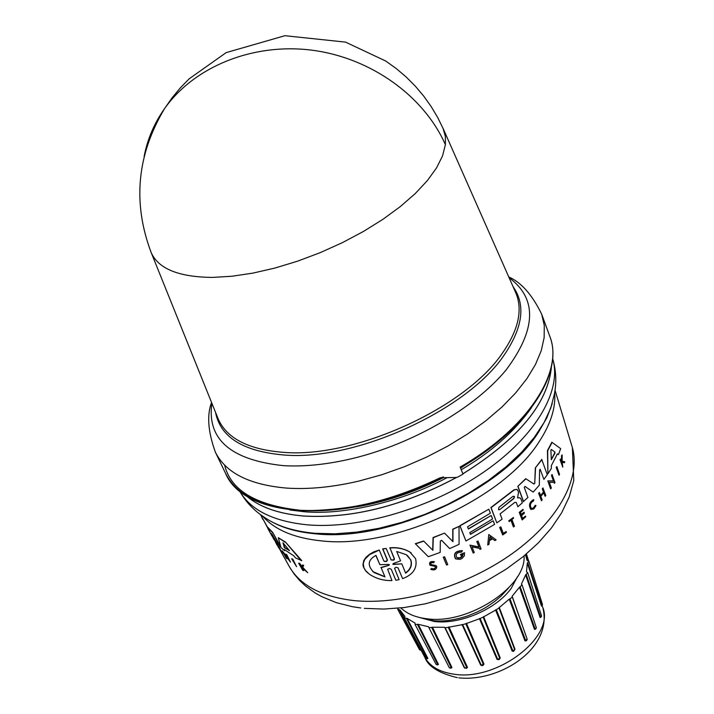 <?xml version="1.0" encoding="UTF-8"?>
<svg xmlns="http://www.w3.org/2000/svg" width="714" height="714" viewBox="0 0 714 714"><rect width="100%" height="100%" fill="white"/><g stroke="black" fill="none" stroke-linecap="round" stroke-linejoin="round"><path stroke-width="1.07" d="M443.001 128.243L445.384 136.544L445.393 144.683L442.555 155.875L436.531 167.924L427.374 180.588L415.227 193.583L400.295 206.596L382.918 219.323L363.471 231.443L342.417 242.635L320.274 252.631L297.595 261.172L274.944 268.053L252.89 273.114L231.961 276.247L212.638 277.407C178.928 277.121 158.446 268.866 151.198 252.622L150.806 251.667M289.786 509.966L304.003 511.724C345.38 515.499 403.883 500.826 447.009 477.693M461.235 469.776C491.018 452.265 514.375 431.649 531.296 407.935M291.642 558.732L292.776 559.089L296.578 566.684L291.642 558.732L292.776 559.089M260.494 514.598L268.143 528.396M263.091 519.265L270.499 533.251L267.527 527.039L272.677 532.385L280.736 546.799M272.864 535.491L274.551 540.087L271.463 535.116M284.806 549.941L284.574 550.708L284.279 549.53L293.749 555.778L295.641 557.991L301.727 560.579L285.377 541.988L301.263 560.713M284.574 550.708L280.968 547.522L278.317 537.713L285.377 541.988M285.627 555.822L287.224 558.66L286.323 558.241L282.164 550.797L288.661 559.419L286.314 554.689L290.5 562.141L283.833 553.386L286.841 558.776M282.164 550.797L287.456 557.268M285.716 554.18L286.707 554.573L290.5 562.141M278.469 546.79L276.032 543.175L278.201 546.246M278.148 546.879L279.924 549.396L278.165 546.255L278.951 546.701L282.521 553.859L276.032 543.175M302.388 567.942L303.798 570.513L302.709 570.299L298.648 563.176L301.567 566.63L302.361 565.015L303.263 565.426L302.263 567.389L307.761 572.744L302.37 567.996M298.648 563.176L299.746 563.391L301.701 566.345M302.361 565.015L303.718 565.301L302.709 567.264L307.761 572.744M435.995 565.604L431.604 564.685L435.995 565.604L436.772 566.514C436.513 569.469 434.656 570.477 431.22 569.558L430.694 569.129L431.72 568.496L432.943 568.96L434.719 568.433L435.442 567.353L435.147 566.398M429.917 565.095C428.918 562.257 430.328 561.115 434.13 561.686L434.335 561.847C430.471 561.302 429.087 562.453 430.185 565.309L435.103 566.363L435.656 567.219L434.273 568.951L431.925 568.665L430.899 569.299M521.006 499.086L522.353 502.799L517.864 506.779L516.302 502.531L514.91 502.317L500.095 513.875L502.094 519.185L496.828 522.871L491.089 507.681L514.098 490.009L516.838 489.34L517.891 490.572L518.525 492.303L517.561 497.89L519.899 497.783L521.006 499.086M394.208 558.598L394.36 559.526L393.432 560.204L390.969 559.83L393.218 560.008L394.262 558.857L389.969 547.995C397.359 547.317 403.99 548.673 409.881 552.056L415.584 558.634C417.628 567.88 413.308 574.547 402.634 578.643L398.019 567.826L402.634 578.643M289.402 550.565L284.342 547.647L282.958 542.774L289.402 550.565M554.903 452.042L554.939 453.167L551.351 459.709L550.878 450.293L551.288 449.427L554.903 452.042L551.262 449.418M551.208 459.548L554.68 452.997L554.653 451.882M513.045 496.275L514.508 496.498L513.875 498.506L499.702 509.617L498.533 509.796L498.863 507.377L513.045 496.275M396.698 551.458L406.302 554.707L410.845 559.946C412.406 565.185 410.666 569.585 405.641 573.155L401.803 563.846L392.843 564.319L393.164 563.578L400.563 560.847L396.698 551.458M405.525 572.887C410.488 569.335 412.183 564.961 410.63 559.776L407.399 555.501M388.541 564.426L389.398 564.747L388.907 565.309L381.133 567.692L384.962 576.885L374.02 572.548C367.067 565.595 367.728 559.874 375.992 555.376L379.857 564.649L388.541 564.426M400.929 607.935C406.98 613.817 415.637 617.431 426.91 618.77C468.107 624.848 526.53 586.542 524.04 555.929M420.546 617.735L433.925 620.787C443.992 621.617 455.246 619.984 467.679 615.905L477.202 612.014C485.386 607.81 485.065 608.248 495.07 601.17L501.023 596.136L508.448 588.122M419.359 617.467L434.228 621.475C460.012 624.848 496.337 609.185 511.269 588.274L517.4 576.805M398.135 608.221L397.752 609.399L399.894 609.881L404.954 616.512L404.427 618.163L407.105 618.36L415.075 623.081L415.057 624.455L418.208 624.304L428.641 626.803L428.971 627.776L432.479 627.24L451.944 667.483L450.909 668.224M418.208 624.304L438.432 664.413L437.673 664.85M407.105 618.36L427.909 658.478L427.302 658.442M490.509 535.768L490.83 537.651M440.342 477.702L456.13 477.514L457.96 476.988L463.011 474.114L460.137 467.072C528.155 428.052 564.158 371.36 549.771 336.258L541.694 314.24L544.282 325.45L544.148 337.686L541.221 350.761L535.473 364.479L526.941 378.598L515.713 392.87L501.942 407.025L485.841 420.796L467.697 433.907L447.83 446.089L426.624 457.094L404.49 466.697L381.874 474.721L359.213 480.995C332.804 487.189 308.627 489.554 286.68 488.099C249.391 484.833 225.615 472.829 215.342 452.087L225.499 473.239C235.915 494.266 259.709 506.547 296.881 510.099C341.533 512.795 389.353 501.996 440.342 477.702M356.34 506.949C385.81 501.835 414.789 492.089 443.26 477.711M460.584 468.161L482.726 453.56M446.553 565.042L443.26 557.134L444.635 556.831L447.732 564.578L446.553 565.042L443.456 557.295L444.635 556.831M503.272 533.349L506.181 531.564L503.352 533.572L500.826 526.878L499.675 527.396L500.826 526.878M506.181 531.564L506.458 532.296L502.683 534.964L499.675 527.396M513.571 526.968L511.037 520.167L509.207 521.577L508.77 520.801L513.366 517.516L513.598 518.15L511.92 519.48L514.455 526.28L513.375 526.825L510.929 520.256M531.466 508.493L533.474 507.931L535.205 505.298L536.027 505.619L535.411 505.441L533.358 508.297L531.466 508.493C529.547 505.387 530.27 502.817 533.653 500.791L533.599 499.63C529.476 501.996 528.494 505.191 530.663 509.216M562.775 467.143L560.026 459.646L560.579 459.102L561.534 461.931L562.141 454.898L562.195 461.378L564.756 461.779L564.426 462.734L562.195 462.342L562.775 467.143L560.285 459.816L560.579 459.102M561.391 461.485L561.552 455.648L562.141 454.898M562.195 461.253L564.756 461.779M522.586 518.382L525.477 516.133L525.718 516.784L522.166 519.926L519.426 512.5L522.996 509.359L523.228 509.983L520.408 512.474L521.229 514.687L524.04 512.197L524.371 513.116L521.568 515.606L522.675 518.623L525.477 516.133M522.166 519.926L519.221 512.357L522.996 509.359M521.14 514.446L524.04 512.197M538.588 493.204L539.489 492.553L538.588 493.204L541.462 500.764L538.802 493.347M540.578 495.578L543.461 492.089L542.292 488.787L542.943 487.974L545.791 495.525L545.139 496.337L543.836 492.678L540.837 496.301L542.14 499.961L541.462 500.764M545.139 496.337L543.729 492.821M487.733 545.023L488.787 534.518L496.105 539.838L494.9 540.614L492.473 538.847L489.402 540.739L488.983 544.273L487.733 545.023L488.787 534.518M473.186 553.055L469.955 545.121L478.933 546.969L476.809 541.48L478.041 541.06L481.058 548.852L480.022 549.423L479.629 548.414L472.061 546.87L474.266 552.502L473.186 553.055L470.151 545.273L479.13 547.12L476.997 541.631L478.041 541.06M480.022 549.423L479.478 548.388M554.43 483.316L554.082 482.307L549.378 482.369L551.36 487.992L550.548 488.688L547.808 480.915L553.404 480.861L551.494 475.399L552.029 474.533L554.965 482.45L554.43 483.316L553.903 482.307M455.345 558.634C453.158 553.511 455.47 550.851 462.27 550.646L461.574 552.109C456.692 552.341 455.148 554.225 456.942 557.777C460.2 558.687 462.279 557.527 463.172 554.305L460.905 555.358L460.601 554.582L464.528 552.734L464.359 555.822L461.985 558.5L460.084 559.365L455.782 558.955C453.22 553.841 455.443 551.119 462.467 550.797M456.924 557.768L460.209 557.732L462.788 555.189M460.905 555.358L460.405 554.43L464.528 552.734M547.915 473.784L547.451 450.588L551.842 442.252L560.695 448.651L558.446 454.622L557.402 453.863L551.306 465.68L551.36 468.429L547.915 473.784L547.692 450.739L552.092 442.412M558.446 454.622L557.393 453.881M470.401 534.17L493.24 520.801L494.597 524.379L465.947 541.007L460.03 525.87L488.84 509.189L490.366 513.214L467.536 526.807L468.402 529.038L491.214 515.454L492.562 519.024L469.785 532.599L470.481 534.375L493.24 520.801M465.947 541.007L459.834 525.718L488.84 509.189M468.322 528.824L491.214 515.454M496.828 522.871L490.893 507.538L513.893 489.866L516.838 489.331M517.989 497.836L519.899 497.783M441.654 540.337L440.342 540.998L440.181 552.422L428.32 556.706L415.325 543.702L423.607 540.989L432.889 550.333L433.264 537.704L444.527 533.108L452.953 541.667L452.962 529.306L459.013 526.379L459.084 544.345L449.668 548.566L441.752 540.427M432.693 550.128L433.059 537.544L444.527 533.108M452.756 541.462L452.765 529.154L459.013 526.379M449.668 548.566L441.6 540.311M532.974 491.955L524.986 486.404L532.974 491.955M524.96 486.395L524.272 487.457L527.923 497.506L523.38 501.523L517.828 486.341L525.709 478.675L533.84 483.985L534.741 482.887L535.33 467.902L541.747 459.459L547.281 474.712L543.898 479.389L540.141 469.223L543.898 479.389M398.242 568.014L396.216 567.211L394.547 568.237L399.099 579.661L395.833 580.25L391.299 569.335L389.594 568.496L387.648 569.236L391.959 580.562C383.811 580.83 376.296 578.724 369.424 574.261L365.247 570.209L363.953 567.942L363.256 563.462L364.72 559.481L369.584 554.626L379.268 550.048L383.739 560.793L384.766 561.543L386.444 561.516L387.488 560.142L382.891 549.075L386.167 548.441L391.165 559.999M367.817 572.976L365.809 571.021L363.319 566.702L362.953 564.533L363.774 560.526L366.175 557.09L369.673 554.189L374.02 551.77L379.268 550.048M383.927 561.079L385.908 561.4L387.309 560.213L382.659 548.879L386.167 548.441M389.746 547.816C397.136 547.138 403.776 548.495 409.675 551.886L411.282 553.064M556.849 466.59L559.508 474.328L559.053 475.229L556.144 467.331L556.849 466.59L556.144 467.331M277.184 545.255L276.657 544.371M276.336 543.64L274.569 540.079M273.185 538.053L273.98 539.597M302.709 567.264L302.263 567.389M303.718 565.301L303.263 565.426M299.746 563.391L299.3 563.516M301.924 568.121L303.361 570.638M278.951 546.701L282.521 553.859M278.165 546.255L278.585 546.808M278.317 537.713L284.948 542.113M271.713 533.599L274.551 540.087M271.65 533.617L277.594 543.97L280.754 546.835M272.677 532.385L280.379 546.942M267.527 527.039L272.293 532.501M261.351 516.133L262.788 519.355M292.356 559.205L296.578 566.684M502.683 534.964L499.871 527.539M508.77 520.801L513.366 517.516M509.207 521.577L508.966 520.943M536.027 505.619L533.849 508.939L531.055 509.466C528.646 505.557 529.565 502.326 533.813 499.773M431.809 564.845L430.756 564.194L430.997 563.132L432.166 562.489L433.568 562.766L434.335 561.847M543.461 492.089L540.676 495.855L539.489 492.553M542.292 488.787L543.158 488.117M543.684 492.241L542.506 488.938M488.974 534.661L496.105 539.838M551.494 475.399L552.27 474.694M553.404 480.861L551.726 475.551M547.808 480.915L553.636 481.013M550.771 488.84L548.04 481.066M517.864 506.779L516.302 502.531M428.32 556.706L415.325 543.702M415.539 543.872L423.813 541.15M540.355 469.366L539.597 470.017L539.311 485.163L533.188 492.098M535.33 467.902L541.971 459.611M534.741 482.887L535.554 468.054M534.956 483.039L533.795 483.958M525.709 478.675L534.01 484.101M517.828 486.341L525.915 478.817M523.585 501.665L518.034 486.475M394.431 558.785L389.969 547.995M395.833 580.25L391.299 569.335M559.053 475.229L556.385 467.491M489.849 536.946L492.053 538.543L489.474 540.141L489.849 536.946M283.387 543.077L284.752 547.531L289.491 550.673M489.509 539.855L491.857 538.401M499.702 509.617L513.669 498.363L514.303 496.355M401.803 563.846L393.521 564.444M384.962 576.885L381.133 567.692M388.907 565.309L380.892 567.487M388.675 565.113L389.166 564.56M379.857 564.649L375.939 555.617M372.717 571.53L384.721 576.68M526.861 640.208L525.674 640.61L509.974 598.867L509.198 599.144L498.961 607.864L514.732 649.802M509.974 598.867L512.322 597.065L512.143 596.226L519.48 587.194L522.112 585.034L521.434 584.097L525.638 574.886L527.717 572.753L526.495 571.825L527.334 563.087L528.824 561.088L527.048 560.338L525.495 554.716M432.479 627.24L444.661 627.294L445.206 627.838L448.24 627.294L466.84 667.769L464.743 667.947M482.093 665.662L480.656 665.046L481.272 665.189L462.627 624.625L448.24 627.294M462.627 624.625L465.823 623.75L483.432 664.6L481.272 665.189L484.003 664.136L482.816 665.51M498.872 659.674L497.033 659.388L497.738 659.397L480.111 618.52L465.823 623.75M480.111 618.52L483.164 617.119L499.791 658.442L497.738 659.397L500.228 657.915L499.3 659.468M499.229 607.319L514.972 649.196L513.634 651.32L512.17 651.132L512.911 650.989L496.292 609.711L483.164 617.119M496.292 609.711L499.006 607.953M542.131 605.463L541.498 606.115L541.872 605.624L527.771 562.561M540.784 617.262L540.105 617.521L540.641 617.074L526.236 574.404M535.58 629.15L534.483 629.391L535.134 629.016L520.185 586.81M526.432 640.717L524.96 640.869L509.198 599.144M448.945 626.892L467.5 667.394L466.322 668.465M464.939 668.286L464.644 667.777M527.102 639.164L524.96 640.869M512.143 596.226L527.039 638.843M526.039 640.806L527.218 639.351L512.34 597.127M535.964 628.677L535.134 629.016L536.366 627.793L522.112 585.034M541.167 616.807L541.569 615.95L527.735 572.815M542.524 604.66L541.872 605.624L542.515 604.642L528.833 561.124M527.521 560.552L525.602 554.626M399.894 609.881L421.046 650.133L420.368 650.008M399.278 609.747L420.501 649.981L419.537 649.722L397.752 609.399M427.909 658.478L426.865 658.576M406.391 618.369L427.258 658.46L425.99 658.272L404.454 618.208M438.432 664.413L437.066 664.788M417.44 624.455L437.727 664.538L436.156 664.475L415.057 624.455M451.944 667.483L450.293 668.17M431.72 627.526L451.23 667.733L449.392 667.84L428.989 627.811M467.5 667.394L464.778 668.063L445.206 627.838M514.972 649.196L512.911 650.989L514.714 649.758M499.032 608.042L512.634 644.215M144.121 156.527C147.379 139.284 154.224 123.272 164.639 108.483C194.279 66.625 252.943 42.67 311.893 50.185C370.825 57.736 424.009 96.06 445.393 144.683M211.871 403.24C206.819 439.244 230.676 460.048 283.422 465.653C304.342 466.867 327.378 464.484 352.529 458.504C412.844 443.992 474.846 407.899 506.074 369.986C536.401 329.449 537.41 298.684 509.1 277.692M307.85 524.879C359.963 529.27 432.425 507.716 484.44 471.606C536.526 435.478 562.275 389.862 552.618 358.58C556.108 370.218 556.706 382.026 554.412 393.976L550.806 407.962L544.086 422.527L534.313 437.379L521.631 452.194L506.262 466.644L488.51 480.397L468.741 493.133L447.41 504.539L424.991 514.348L402.009 522.327L379 528.306L356.482 532.153L334.973 533.822L314.936 533.287C293.4 531.341 276.309 525.852 263.644 516.802C253.479 510.108 245.429 501.451 239.493 490.821C250.498 510.117 273.275 521.461 307.85 524.879M280.522 550.726L288.858 565.765C299.416 584.882 320.764 596.449 352.912 600.474C400.813 605.74 466.331 586.622 512.813 553.189C559.365 519.738 581.74 476.524 571.941 446.188L555.028 390.183M419.537 649.731L421.278 650.552L424.58 656.844C429.641 666.287 439.396 672.061 453.863 674.168C497.176 681.549 555.608 636.477 542.613 606.989L542.185 605.686M246.169 495.668C259.236 507.038 278.371 513.812 303.584 515.999C352.145 518.748 403.089 505.914 456.416 477.496M462.886 473.801C518.435 439.083 547.959 403.392 551.44 366.71M217.725 417.779L218.172 418.877C226.82 438.566 248.82 449.74 284.163 452.399C355.099 458.165 465.537 407.783 502.272 353.314C518.391 330.145 522.943 310.081 515.91 293.106L515.437 292.026M215.521 412.308C220.385 437.343 243.385 451.587 284.502 455.05C355.902 460.941 467.072 410.202 503.977 355.331C522.88 327.664 525.906 304.762 513.045 286.626M246.08 495.605C259.137 507.038 278.317 513.848 303.602 516.035C352.207 518.792 403.187 505.94 456.532 477.479M552.243 403.624L546.879 417.699L538.534 432.175C502.138 490.268 389.255 542.06 315.874 533.849C298.425 532.314 283.824 528.351 272.079 521.97M262.502 516.026C274.738 529.94 294.605 538.24 322.085 540.944C393.762 549.111 503.602 498.702 539.07 441.805C550.69 424.116 555.885 407.721 554.653 392.62M428.909 627.347L428.641 626.803M224.624 465.1C230.934 491.116 257.486 506.306 304.271 510.671C354.224 510.278 400.563 498.997 443.287 476.827M462.895 473.837C518.543 439.065 548.066 403.321 551.467 366.603M541.498 606.115L527.334 563.087M540.105 617.521L525.638 574.886M521.434 584.097L521.595 584.57M534.483 629.391L519.48 587.194M512.17 651.132L495.507 609.854M483.601 616.566L500.228 657.915M497.033 659.388L479.371 618.511M466.421 623.251L484.003 664.136M480.656 665.046L461.994 624.473M464.252 667.67L444.661 627.294M217.716 417.744L151.198 252.622C132.42 202.838 136.901 154.786 164.639 108.483L171.994 97.952L180.178 88.045L189.148 78.817L226.168 52.613L284.913 35.7L345.522 42.117L385.747 61.038L396.297 68.598L406.186 76.996L415.325 86.171L423.67 96.042L431.167 106.556L437.762 117.632L443.421 129.18L515.419 291.99M508.752 276.916C521.238 282.36 532.216 294.802 541.694 314.24M572.378 447.651L573.779 480.558L569.183 496.98L561.597 512.875L551.297 528.164L538.481 542.747L523.38 556.474L506.253 569.103L487.457 580.375L467.402 590.059L446.553 597.921L425.365 603.794L404.329 607.534L383.873 609.069L364.345 608.355M457.371 677.657C438.976 673.204 428.15 666.465 424.901 657.442M276.291 543.095L274.613 540.061M211.558 402.455C206.757 415.2 208.015 431.747 215.342 452.087M549.771 336.258C564.274 372.726 527.941 428.927 460.459 467.857M442.234 477.711C350.672 524.763 244.563 520.203 225.499 473.239M360.74 607.962L352.359 606.695L336.472 602.696L321.853 596.699L315.097 592.915L305.556 586.033L299.505 580.348L294.15 574.02L289.598 567.103M271.24 534.706L267.893 528.672M527.467 560.552L526.191 556.67M458.807 677.845C499.452 682.325 553.35 648.383 542.818 607.632M535.455 629.186L536.366 627.793M540.882 617.244L541.569 615.95M526.423 553.939L528.565 560.758M427.258 658.719L425.99 658.272M437.655 664.85L436.156 664.475M451.123 668.108L449.392 667.84"/></g></svg>
